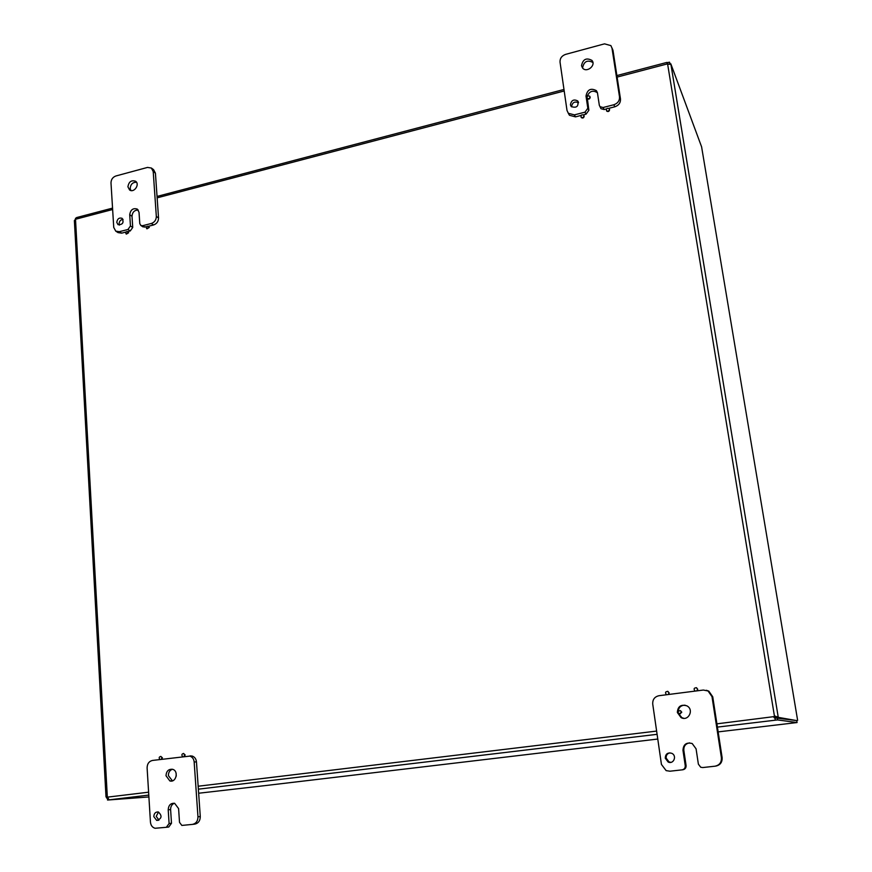 <?xml version="1.0" encoding="UTF-8"?>
<svg xmlns="http://www.w3.org/2000/svg" width="872" height="872" viewBox="0 0 872 872"><rect width="100%" height="100%" fill="white"/><g stroke="black" fill="none" stroke-linecap="round" stroke-linejoin="round"><path stroke-width="1.31" d="M775.448 716.119L775.873 717.024L778.151 716.751L774.51 716.555L775.372 720.174L775.001 717.907L774.042 717.667M74.382 220.671L76.714 217.542M148.894 796.954L107.55 800.038L109 799.798L107.616 797.117L105.992 796.714L106.439 797.509L107.725 797.357M667.876 64.157L667.614 62.555L666.731 62.457L667.625 64.125L774.51 716.555L716.915 723.836M107.55 800.038L107.441 798.065L108.019 798M775.001 717.907L796.736 720.588L797.063 722.55L718.157 731.891M776.592 717.721L775.873 717.024M667.625 64.125L670.404 64.343M669.86 64.103L669.107 64.245M107.986 797.924L106.591 798.033L107.965 797.869M777.159 717.656L777.53 719.923L797.063 722.55M777.53 719.923L717.416 727.106M262.908 785.857L198.653 793.237M669.26 64.256L670.83 63.841L701.589 146.812M775.993 717.634L778.271 717.362L796.365 720.534M75.57 219.45L75.504 218.251L76.158 218.131M666.677 62.795L669.522 62.174L669.816 63.994M670.197 64.016L669.522 62.174M106.591 798.033L106.384 796.627M146.987 228.813L149.275 227.45L148.534 226.437M126.396 234.099L128.653 232.726L127.901 231.701M583.379 114.853L586.071 114.156L588.883 110.264L587.379 98.721C588.905 99.517 589.843 99.026 590.202 97.261L589.952 96.65M606.476 110.646L606.738 111.126C608.285 111.932 609.234 111.453 609.604 109.665L609.354 109.076M581.112 117.186L581.373 117.644C582.899 118.418 583.837 117.927 584.186 116.161L583.913 115.54M161.832 759.25L162.41 757.79L160.786 756.384M184.548 756.351L185.126 754.88L183.491 753.463M668.541 694.494L669.151 692.869L667.592 691.311M679.779 714.168L681.773 712.152L680.073 710.56M697.12 690.842L697.731 689.207L696.227 687.659M657.771 739.042L262.908 785.868M778.271 717.362L670.83 63.841M148.807 227.145L146.725 228.693C145.973 227.014 146.507 226.197 148.327 226.251L148.807 227.145M139.226 215.221L139.062 212.67M128.184 232.421L126.124 233.969C125.361 232.312 125.884 231.494 127.694 231.527L128.184 232.421M589.984 96.836C589.625 98.601 588.687 99.092 587.161 98.307C586.78 96.203 587.63 95.495 589.69 96.182L589.984 96.836M609.397 109.251C609.038 111.038 608.078 111.518 606.531 110.711C606.16 108.597 607.01 107.888 609.092 108.597L609.397 109.251M583.968 115.758C583.619 117.513 582.67 118.014 581.144 117.23C580.741 115.137 581.58 114.417 583.651 115.082L583.968 115.758M159.947 759.49C158.682 757.877 159.009 756.842 160.895 756.416L161.92 757.801L161.266 759.316M182.662 756.591C181.376 754.956 181.692 753.92 183.621 753.495L184.646 754.89L183.992 756.416M176.253 776.091L176.111 773.159M666.611 694.744L666.415 694.657C664.9 692.51 665.434 691.442 668.007 691.474L668.966 692.837L668.268 694.526M681.599 712.13L679.048 713.961C677.49 711.814 678.002 710.745 680.607 710.745L681.599 712.13M695.18 691.093L694.951 690.984C693.458 688.793 694.014 687.736 696.63 687.823L697.567 689.174L696.87 690.875M582.649 68.114L582.594 67.842C583.902 61.432 587.336 59.645 592.884 62.468M571.52 106.831C572.261 102.482 574.604 101.108 578.55 102.711M587.074 96.629C589.319 91.168 592.775 89.86 597.429 92.726L596.415 90.677L597.484 93.042L599.326 105.294L600.993 108.695L604.111 109.545L606.52 108.924M568.315 113.273L569.46 115.278L575.498 116.87L581.123 115.431M608.798 108.335L614.814 106.798C618.771 105.392 620.657 102.787 620.483 98.961L612.983 50.325L611.959 47.916M600.405 107.539L600.993 108.695M581.515 65.705C582.878 59.231 586.333 57.454 591.903 60.386C596.415 65.291 586.66 73.259 582.561 68.027L581.515 65.705M570.408 104.814C571.334 100.226 573.776 98.939 577.755 100.967C578.779 106.417 576.599 108.281 571.225 106.569L570.408 104.814M588.883 110.264L587.826 108.248L585.003 112.161L574.397 114.875L568.337 113.284L567.007 110.45L560.031 62.097C559.889 58.37 561.742 55.786 565.59 54.38L604.514 43.851L610.891 45.617L611.991 48.113L619.512 96.89C619.687 100.727 617.79 103.354 613.823 104.76L603.086 107.518L599.958 106.667M587.826 108.248L586.006 96.029C587.336 89.533 590.802 87.756 596.415 90.677M130.865 190.521L130.19 188.396C130.626 184.232 132.74 182.183 136.523 182.259M119.42 225.118L119.083 223.842C119.29 221.172 120.609 219.69 123.072 219.384M127.77 231.581L130.255 230.938L132.729 227.45L131.999 216.234C132.424 212.081 134.517 210.032 138.288 210.076M115.878 231.233L118.08 232.617L121.677 233.14L125.939 232.05M148.393 226.295L153.57 224.965C156.797 223.799 158.453 221.455 158.541 217.946L155.423 173.179L153.581 169.669L151.477 168.1M132.729 227.45L130.451 225.979L127.977 229.478L119.366 231.68L115.769 231.156L113.742 227.429L110.995 182.902C111.104 179.479 112.728 177.169 115.878 175.981L147.51 167.424L151.379 168.034L153.21 171.544L156.328 216.43C156.241 219.951 154.573 222.295 151.346 223.472L142.637 225.706L140.784 225.434L143.041 226.916L146.54 226.775M127.922 186.815C128.784 181.779 131.323 179.915 135.531 181.223C140.229 184.199 134.005 193.344 129.579 189.965L127.922 186.815M116.783 222.36C117.371 218.785 119.159 217.444 122.145 218.327C124.107 222.654 122.734 224.769 118.036 224.682L116.783 222.36M140.784 225.434L139.782 223.57L139.03 212.31L137.318 209.106C133.1 207.819 130.571 209.694 129.721 214.73L130.451 225.979M678.154 711.639C678.58 707.454 680.869 705.306 685.032 705.176M683.91 718.332L681.893 717.678L678.416 713.427M670.928 762.357L669.031 761.932L666.154 758.095C666.001 755.272 667.254 753.528 669.914 752.852M682.187 769.845L682.918 769.747C685.141 769.268 686.199 767.861 686.079 765.518L683.822 750.302C683.637 746.116 685.556 743.631 689.589 742.879M715.269 766.161L715.738 766.096C720.25 765.126 722.376 762.281 722.114 757.572L712.74 696.783L708.827 691.158L706.375 690.275M677.359 712.479C677.773 706.407 680.923 704.184 686.787 705.808C694.45 709.503 688.466 721.765 681.032 717.602L677.359 712.479M665.249 758.171C665.478 753.953 667.625 752.329 671.691 753.288C677.326 755.632 673.609 764.733 668.137 762.019L665.249 758.171M702.723 767.556L700.696 767.229L698.374 764.144L696.074 748.83L692.205 743.543C686.395 742.083 683.321 744.35 682.972 750.345L685.239 765.616C685.359 767.96 684.302 769.377 682.067 769.856L669.958 771.208L666.132 770.619L661.434 764.417L652.736 704.107C652.518 699.529 654.6 696.739 658.97 695.714L703.355 690.046L708.064 690.984L711.988 696.63L721.395 757.637C721.656 762.357 719.52 765.213 714.996 766.194L702.723 767.556M172.438 780.854L168.394 775.633C168.394 772.439 169.713 770.314 172.34 769.246M158.944 820.116L156.241 816.366L158.508 812.028M171.49 823.266L169.103 823.528L166.356 827.299L168.765 827.016L171.49 823.266L170.607 809.576C170.585 806.491 171.839 804.376 174.345 803.243M166.356 827.299L155.074 828.269C152.36 827.452 150.823 825.424 150.453 822.176L147.106 767.905C147.205 763.785 149.003 761.3 152.513 760.438L189.856 756.1C192.374 756.994 193.813 758.945 194.162 761.965L197.966 816.802C197.89 821.043 196.047 823.571 192.44 824.4L194.772 824.127C198.369 823.299 200.2 820.781 200.277 816.552L196.462 761.888C196.113 758.88 194.685 756.929 192.167 756.046L190.074 755.882M166.007 775.742C166.356 771.11 168.525 768.962 172.525 769.3C178.978 770.772 176.199 782.925 169.855 780.931L166.007 775.742M153.81 816.617C154.039 813.358 155.543 811.81 158.333 811.974C162.399 815.887 161.843 818.699 156.688 820.41L153.81 816.617M192.44 824.4L181.845 825.424L179.512 822.361L178.597 808.606L174.618 803.308C170.661 803.047 168.525 805.205 168.209 809.805L169.103 823.528M107.321 796.855L75.526 219.504M656.627 731.085L198.162 786.228M148.6 792.19L107.616 797.117M109 799.864L148.785 795.101M198.369 789.171L657.096 734.322M75.755 219.199L112.641 209.509M157.145 197.835L564.195 90.982M617.114 77.096L667.265 63.928M701.568 146.66L797.629 720.327M604.111 109.545L603.086 107.518M587.085 98.078L586.006 96.029M585.003 112.161L586.071 114.156M574.397 114.875L575.498 116.87M611.991 48.113L612.983 50.325M619.512 96.89L620.483 98.961M613.823 104.76L614.814 106.798M144.894 227.189L142.637 225.706M131.999 216.234L129.721 214.73M127.977 229.478L130.255 230.938M119.366 231.68L121.677 233.14M153.21 171.544L155.423 173.179M156.328 216.43L158.541 217.946M151.346 223.472L153.57 224.965M683.822 750.302L682.972 750.345M686.079 765.518L685.239 765.616M711.988 696.63L712.74 696.783M721.395 757.637L722.114 757.572M170.607 809.576L168.209 809.805M194.162 761.965L196.462 761.888M197.966 816.802L200.277 816.552M74.371 220.54L105.992 796.714M666.731 62.457L616.875 75.57M563.977 89.467L157.047 196.429M112.553 208.114L76.54 217.586M591.903 60.386L592.873 62.381M577.755 100.967L578.463 102.296M569.46 115.278L568.337 113.284M681.032 717.602L681.893 717.678M668.137 762.019L669.031 761.932M708.827 691.158L708.064 690.984M169.855 780.931L172.231 780.8M156.688 820.41L158.78 820.192M192.167 756.046L189.856 756.1"/></g></svg>
